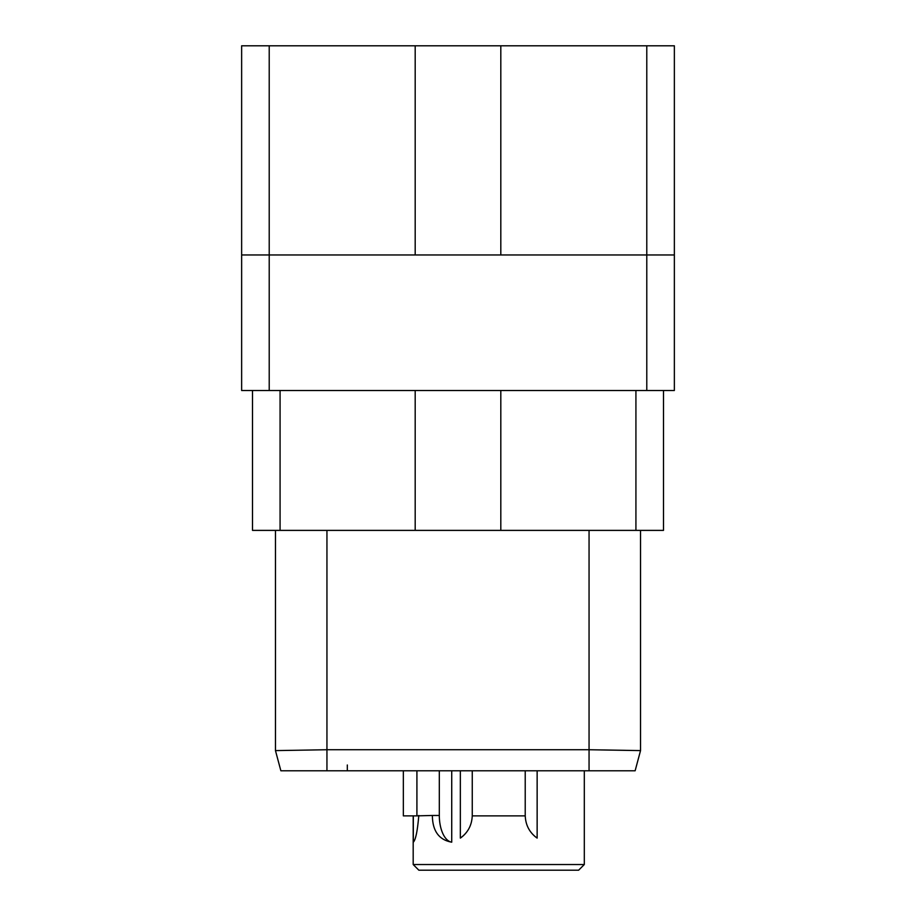 <?xml version="1.0" encoding="UTF-8"?>
<svg xmlns="http://www.w3.org/2000/svg" width="916" height="916" viewBox="0 0 916 916"><rect width="100%" height="100%" fill="white"/><g stroke="black" fill="none" stroke-linecap="round" stroke-linejoin="round"><path stroke-width="1.37" d="M269.212 390.502L269.212 254.957L241.641 254.957L241.641 390.502L674.359 390.502L674.359 45.8L500.812 45.8L500.812 254.957M241.641 254.957L241.641 45.8L269.212 45.8L269.212 254.957L674.359 254.957M269.212 45.8L500.812 45.8M415.188 45.8L415.188 254.957M663.493 390.502L663.493 530.387L415.188 530.387L415.188 390.502M415.188 530.387L252.507 530.387L252.507 390.502M500.812 530.387L500.812 390.502M640.536 750.593L635.132 770.78L280.869 770.78L275.464 750.605L326.943 749.735L589.057 749.735L640.536 750.593L640.536 530.387M275.464 530.387L275.464 750.593M439.314 815.469A26.793 13.396 -90 0 0 451.725 842.182C438.936 839.869 432.489 830.961 432.375 815.469L439.314 815.469L439.314 770.78M432.375 815.469L416.917 815.87L416.917 770.78M413.185 815.87L413.185 864.532L584.305 864.532L584.305 770.78M528.933 829.22A27.434 27.434 0 0 0 537.142 838.094L537.142 770.78M537.142 838.094C529.505 832.621 525.544 825.076 525.223 815.469M472.255 815.469L472.255 770.78L472.255 815.469C471.946 825.076 467.973 832.621 460.347 838.094L460.347 770.78M418.795 815.469C417.49 830.961 415.669 839.869 413.322 842.182L413.322 815.87M451.725 842.182L451.725 770.78M584.305 864.532L578.637 870.2L418.852 870.2L413.185 864.532M460.347 838.094A27.434 27.434 0 0 0 468.557 829.22M472.255 815.87L525.223 815.87L525.223 770.78M416.917 815.87L403.338 815.87L403.338 770.78M646.788 390.502L646.788 45.8M635.922 390.502L635.922 530.387M280.078 530.387L280.078 390.502M326.943 530.387L326.943 770.78M589.057 530.387L589.057 770.78M347.313 770.78L347.313 764.997"/></g></svg>

